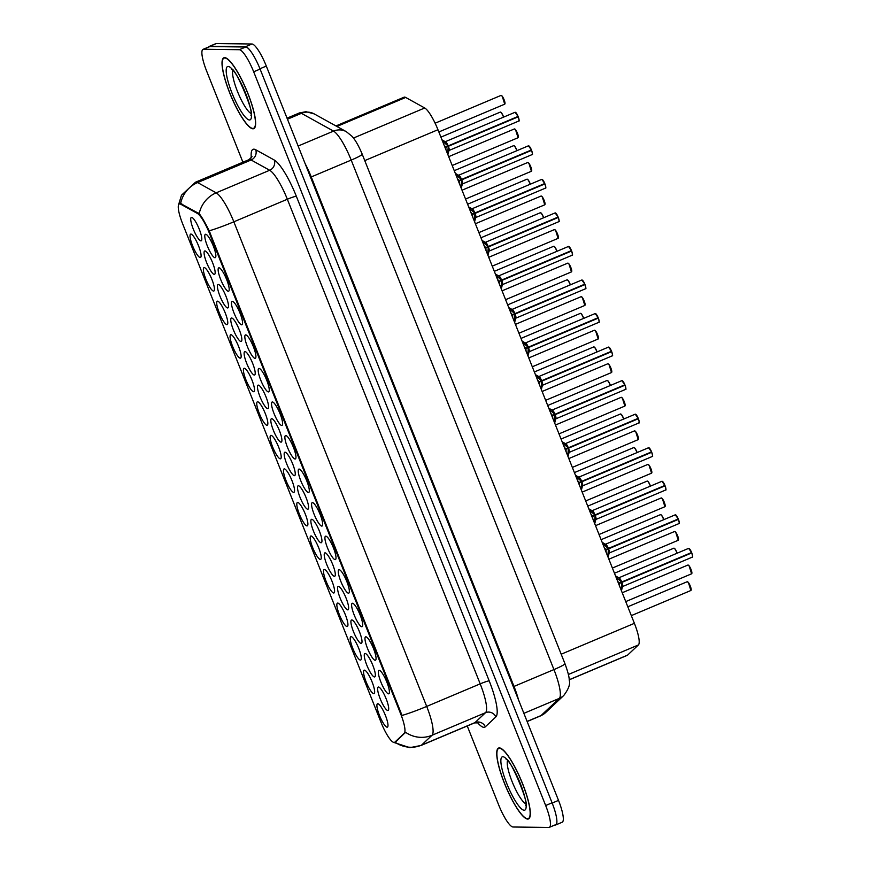 <?xml version="1.0" encoding="UTF-8"?>
<svg xmlns="http://www.w3.org/2000/svg" width="871" height="871" viewBox="0 0 871 871"><rect width="100%" height="100%" fill="white"/><g stroke="black" fill="none" stroke-linecap="round" stroke-linejoin="round"><path stroke-width="1.31" d="M259.057 368.433A12.684 2.744 67.1 0 1 259.471 368.531A12.684 2.744 67.1 0 1 266.254 379.103A12.684 2.744 67.1 0 1 269.095 391.34A12.684 2.744 67.1 0 1 268.399 391.917A12.684 2.744 67.1 0 1 260.745 380.137A12.684 2.744 67.1 0 1 259.057 368.433M245.698 334.889A12.684 2.744 67.1 0 1 246.123 334.987A12.684 2.744 67.1 0 1 252.906 345.558A12.684 2.744 67.1 0 1 255.747 357.796A12.684 2.744 67.1 0 1 255.051 358.362A12.684 2.744 67.1 0 1 247.386 346.593A12.684 2.744 67.1 0 1 245.698 334.889M232.35 301.344A12.684 2.744 67.1 0 1 232.775 301.442A12.684 2.744 67.1 0 1 239.558 312.014A12.684 2.744 67.1 0 1 242.399 324.241A12.684 2.744 67.1 0 1 241.692 324.818A12.684 2.744 67.1 0 1 234.038 313.048A12.684 2.744 67.1 0 1 232.35 301.344M272.405 401.977A12.684 2.744 67.1 0 1 272.83 402.086A12.684 2.744 67.1 0 1 279.602 412.647A12.684 2.744 67.1 0 1 282.444 424.885A12.684 2.744 67.1 0 1 281.747 425.462A12.684 2.744 67.1 0 1 274.093 413.681A12.684 2.744 67.1 0 1 272.405 401.977M285.753 435.522A12.684 2.744 67.1 0 1 286.178 435.631A12.684 2.744 67.1 0 1 292.95 446.192A12.684 2.744 67.1 0 1 295.792 458.429A12.684 2.744 67.1 0 1 295.095 459.006A12.684 2.744 67.1 0 1 287.441 447.226A12.684 2.744 67.1 0 1 285.753 435.522M219.002 267.8A12.684 2.744 67.1 0 1 219.427 267.898A12.684 2.744 67.1 0 1 226.21 278.47A12.684 2.744 67.1 0 1 229.04 290.696A12.684 2.744 67.1 0 1 228.344 291.273A12.684 2.744 67.1 0 1 220.69 279.504A12.684 2.744 67.1 0 1 219.002 267.8M299.101 469.066A12.684 2.744 67.1 0 1 299.526 469.175A12.684 2.744 67.1 0 1 306.298 479.747A12.684 2.744 67.1 0 1 309.14 491.973A12.684 2.744 67.1 0 1 308.443 492.55A12.684 2.744 67.1 0 1 300.789 480.77A12.684 2.744 67.1 0 1 299.101 469.066M312.449 502.611A12.684 2.744 67.1 0 1 312.874 502.719A12.684 2.744 67.1 0 1 319.657 513.291A12.684 2.744 67.1 0 1 322.488 525.518A12.684 2.744 67.1 0 1 321.791 526.095A12.684 2.744 67.1 0 1 314.137 514.315A12.684 2.744 67.1 0 1 312.449 502.611M325.798 536.166A12.684 2.744 67.1 0 1 326.222 536.264A12.684 2.744 67.1 0 1 333.005 546.836A12.684 2.744 67.1 0 1 335.836 559.062A12.684 2.744 67.1 0 1 335.139 559.639A12.684 2.744 67.1 0 1 327.485 547.859A12.684 2.744 67.1 0 1 325.798 536.166M339.146 569.71A12.684 2.744 67.1 0 1 339.57 569.808A12.684 2.744 67.1 0 1 346.353 580.38A12.684 2.744 67.1 0 1 349.195 592.607A12.684 2.744 67.1 0 1 348.487 593.184A12.684 2.744 67.1 0 1 340.833 581.403A12.684 2.744 67.1 0 1 339.146 569.71M352.494 603.255A12.684 2.744 67.1 0 1 352.918 603.353A12.684 2.744 67.1 0 1 359.701 613.924A12.684 2.744 67.1 0 1 362.543 626.151A12.684 2.744 67.1 0 1 361.846 626.728A12.684 2.744 67.1 0 1 354.181 614.959A12.684 2.744 67.1 0 1 352.494 603.255M365.853 636.799A12.684 2.744 67.1 0 1 366.266 636.897A12.684 2.744 67.1 0 1 373.049 647.469A12.684 2.744 67.1 0 1 375.891 659.695A12.684 2.744 67.1 0 1 375.194 660.272A12.684 2.744 67.1 0 1 367.54 648.503A12.684 2.744 67.1 0 1 365.853 636.799M379.201 670.343A12.684 2.744 67.1 0 1 379.625 670.441A12.684 2.744 67.1 0 1 386.397 681.013A12.684 2.744 67.1 0 1 389.239 693.251A12.684 2.744 67.1 0 1 388.542 693.828A12.684 2.744 67.1 0 1 380.888 682.047A12.684 2.744 67.1 0 1 379.201 670.343M205.654 234.255A12.684 2.744 67.1 0 1 206.079 234.353A12.684 2.744 67.1 0 1 212.862 244.925A12.684 2.744 67.1 0 1 215.692 257.152A12.684 2.744 67.1 0 1 214.995 257.729A12.684 2.744 67.1 0 1 207.342 245.949A12.684 2.744 67.1 0 1 205.654 234.255M231.642 318.024A12.684 2.744 67.1 0 1 232.067 318.122A12.684 2.744 67.1 0 1 238.85 328.694A12.684 2.744 67.1 0 1 241.681 340.92A12.684 2.744 67.1 0 1 240.984 341.497A12.684 2.744 67.1 0 1 233.33 329.728A12.684 2.744 67.1 0 1 231.642 318.024M271.698 418.657A12.684 2.744 67.1 0 1 272.111 418.766A12.684 2.744 67.1 0 1 278.894 429.327A12.684 2.744 67.1 0 1 281.736 441.564A12.684 2.744 67.1 0 1 281.039 442.141A12.684 2.744 67.1 0 1 273.385 430.361A12.684 2.744 67.1 0 1 271.698 418.657M244.991 351.568A12.684 2.744 67.1 0 1 245.415 351.666A12.684 2.744 67.1 0 1 252.198 362.238A12.684 2.744 67.1 0 1 255.04 374.476A12.684 2.744 67.1 0 1 254.332 375.042A12.684 2.744 67.1 0 1 246.678 363.272A12.684 2.744 67.1 0 1 244.991 351.568M285.046 452.201A12.684 2.744 67.1 0 1 285.47 452.31A12.684 2.744 67.1 0 1 292.242 462.871A12.684 2.744 67.1 0 1 295.084 475.109A12.684 2.744 67.1 0 1 294.387 475.686A12.684 2.744 67.1 0 1 286.733 463.905A12.684 2.744 67.1 0 1 285.046 452.201M218.294 284.479A12.684 2.744 67.1 0 1 218.719 284.577A12.684 2.744 67.1 0 1 225.502 295.149A12.684 2.744 67.1 0 1 228.333 307.376A12.684 2.744 67.1 0 1 227.636 307.953A12.684 2.744 67.1 0 1 219.982 296.184A12.684 2.744 67.1 0 1 218.294 284.479M204.946 250.935A12.684 2.744 67.1 0 1 205.371 251.033A12.684 2.744 67.1 0 1 212.143 261.605A12.684 2.744 67.1 0 1 214.985 273.832A12.684 2.744 67.1 0 1 214.288 274.409A12.684 2.744 67.1 0 1 206.634 262.628A12.684 2.744 67.1 0 1 204.946 250.935M258.339 385.113A12.684 2.744 67.1 0 1 258.763 385.211A12.684 2.744 67.1 0 1 265.546 395.782A12.684 2.744 67.1 0 1 268.388 408.02A12.684 2.744 67.1 0 1 267.691 408.597A12.684 2.744 67.1 0 1 260.037 396.817A12.684 2.744 67.1 0 1 258.339 385.113M298.394 485.746A12.684 2.744 67.1 0 1 298.818 485.855A12.684 2.744 67.1 0 1 305.59 496.426A12.684 2.744 67.1 0 1 308.432 508.653A12.684 2.744 67.1 0 1 307.735 509.23A12.684 2.744 67.1 0 1 300.081 497.45A12.684 2.744 67.1 0 1 298.394 485.746M311.742 519.29A12.684 2.744 67.1 0 1 312.166 519.399A12.684 2.744 67.1 0 1 318.938 529.971A12.684 2.744 67.1 0 1 321.78 542.198A12.684 2.744 67.1 0 1 321.083 542.775A12.684 2.744 67.1 0 1 313.429 530.994A12.684 2.744 67.1 0 1 311.742 519.29M325.09 552.845A12.684 2.744 67.1 0 1 325.514 552.943A12.684 2.744 67.1 0 1 332.297 563.515A12.684 2.744 67.1 0 1 335.128 575.742A12.684 2.744 67.1 0 1 334.431 576.319A12.684 2.744 67.1 0 1 326.777 564.539A12.684 2.744 67.1 0 1 325.09 552.845M338.438 586.39A12.684 2.744 67.1 0 1 338.863 586.488A12.684 2.744 67.1 0 1 345.645 597.06A12.684 2.744 67.1 0 1 348.476 609.286A12.684 2.744 67.1 0 1 347.779 609.863A12.684 2.744 67.1 0 1 340.125 598.094A12.684 2.744 67.1 0 1 338.438 586.39M351.786 619.934A12.684 2.744 67.1 0 1 352.211 620.032A12.684 2.744 67.1 0 1 358.994 630.604A12.684 2.744 67.1 0 1 361.835 642.831A12.684 2.744 67.1 0 1 361.127 643.408A12.684 2.744 67.1 0 1 353.474 631.638A12.684 2.744 67.1 0 1 351.786 619.934M365.134 653.479A12.684 2.744 67.1 0 1 365.559 653.577A12.684 2.744 67.1 0 1 372.342 664.148A12.684 2.744 67.1 0 1 375.183 676.386A12.684 2.744 67.1 0 1 374.486 676.952A12.684 2.744 67.1 0 1 366.822 665.183A12.684 2.744 67.1 0 1 365.134 653.479M378.493 687.023A12.684 2.744 67.1 0 1 378.907 687.121A12.684 2.744 67.1 0 1 385.69 697.693A12.684 2.744 67.1 0 1 388.531 709.93A12.684 2.744 67.1 0 1 387.835 710.507A12.684 2.744 67.1 0 1 380.181 698.727A12.684 2.744 67.1 0 1 378.493 687.023M191.598 217.391A12.684 2.744 67.1 0 1 192.023 217.489A12.684 2.744 67.1 0 1 198.795 228.06A12.684 2.744 67.1 0 1 201.637 240.287A12.684 2.744 67.1 0 1 200.94 240.864A12.684 2.744 67.1 0 1 193.286 229.084A12.684 2.744 67.1 0 1 191.598 217.391M204.239 267.615A12.684 2.744 67.1 0 1 204.663 267.713A12.684 2.744 67.1 0 1 211.435 278.285A12.684 2.744 67.1 0 1 214.277 290.511A12.684 2.744 67.1 0 1 213.58 291.088A12.684 2.744 67.1 0 1 205.926 279.308A12.684 2.744 67.1 0 1 204.239 267.615M217.587 301.159A12.684 2.744 67.1 0 1 218.011 301.257A12.684 2.744 67.1 0 1 224.783 311.829A12.684 2.744 67.1 0 1 227.625 324.056A12.684 2.744 67.1 0 1 226.928 324.633A12.684 2.744 67.1 0 1 219.274 312.863A12.684 2.744 67.1 0 1 217.587 301.159M230.935 334.704A12.684 2.744 67.1 0 1 231.359 334.802A12.684 2.744 67.1 0 1 238.142 345.373A12.684 2.744 67.1 0 1 240.973 357.6A12.684 2.744 67.1 0 1 240.276 358.177A12.684 2.744 67.1 0 1 232.622 346.408A12.684 2.744 67.1 0 1 230.935 334.704M244.283 368.248A12.684 2.744 67.1 0 1 244.707 368.346A12.684 2.744 67.1 0 1 251.49 378.918A12.684 2.744 67.1 0 1 254.332 391.155A12.684 2.744 67.1 0 1 253.624 391.721A12.684 2.744 67.1 0 1 245.97 379.952A12.684 2.744 67.1 0 1 244.283 368.248M257.631 401.792A12.684 2.744 67.1 0 1 258.056 401.901A12.684 2.744 67.1 0 1 264.838 412.462A12.684 2.744 67.1 0 1 267.68 424.7A12.684 2.744 67.1 0 1 266.972 425.277A12.684 2.744 67.1 0 1 259.318 413.496A12.684 2.744 67.1 0 1 257.631 401.792M270.979 435.337A12.684 2.744 67.1 0 1 271.404 435.446A12.684 2.744 67.1 0 1 278.187 446.006A12.684 2.744 67.1 0 1 281.028 458.244A12.684 2.744 67.1 0 1 280.331 458.821A12.684 2.744 67.1 0 1 272.677 447.041A12.684 2.744 67.1 0 1 270.979 435.337M284.338 468.881A12.684 2.744 67.1 0 1 284.752 468.99A12.684 2.744 67.1 0 1 291.535 479.551A12.684 2.744 67.1 0 1 294.376 491.788A12.684 2.744 67.1 0 1 293.679 492.365A12.684 2.744 67.1 0 1 286.026 480.585A12.684 2.744 67.1 0 1 284.338 468.881M297.686 502.425A12.684 2.744 67.1 0 1 298.111 502.534A12.684 2.744 67.1 0 1 304.883 513.106A12.684 2.744 67.1 0 1 307.724 525.333A12.684 2.744 67.1 0 1 307.028 525.91A12.684 2.744 67.1 0 1 299.374 514.13A12.684 2.744 67.1 0 1 297.686 502.425M311.034 535.981A12.684 2.744 67.1 0 1 311.459 536.079A12.684 2.744 67.1 0 1 318.231 546.65A12.684 2.744 67.1 0 1 321.072 558.877A12.684 2.744 67.1 0 1 320.376 559.454A12.684 2.744 67.1 0 1 312.722 547.674A12.684 2.744 67.1 0 1 311.034 535.981M324.382 569.525A12.684 2.744 67.1 0 1 324.807 569.623A12.684 2.744 67.1 0 1 331.579 580.195A12.684 2.744 67.1 0 1 334.42 592.422A12.684 2.744 67.1 0 1 333.724 592.999A12.684 2.744 67.1 0 1 326.07 581.218A12.684 2.744 67.1 0 1 324.382 569.525M337.73 603.07A12.684 2.744 67.1 0 1 338.155 603.168A12.684 2.744 67.1 0 1 344.938 613.739A12.684 2.744 67.1 0 1 347.769 625.966A12.684 2.744 67.1 0 1 347.072 626.543A12.684 2.744 67.1 0 1 339.418 614.774A12.684 2.744 67.1 0 1 337.73 603.07M351.078 636.614A12.684 2.744 67.1 0 1 351.503 636.712A12.684 2.744 67.1 0 1 358.286 647.284A12.684 2.744 67.1 0 1 361.117 659.51A12.684 2.744 67.1 0 1 360.42 660.087A12.684 2.744 67.1 0 1 352.766 648.318A12.684 2.744 67.1 0 1 351.078 636.614M364.426 670.158A12.684 2.744 67.1 0 1 364.851 670.256A12.684 2.744 67.1 0 1 371.634 680.828A12.684 2.744 67.1 0 1 374.476 693.066A12.684 2.744 67.1 0 1 373.768 693.632A12.684 2.744 67.1 0 1 366.114 681.862A12.684 2.744 67.1 0 1 364.426 670.158M377.774 703.703A12.684 2.744 67.1 0 1 378.199 703.801A12.684 2.744 67.1 0 1 384.982 714.372A12.684 2.744 67.1 0 1 387.824 726.61A12.684 2.744 67.1 0 1 387.127 727.187A12.684 2.744 67.1 0 1 379.462 715.407A12.684 2.744 67.1 0 1 377.774 703.703M190.891 234.07A12.684 2.744 67.1 0 1 191.315 234.168A12.684 2.744 67.1 0 1 198.087 244.74A12.684 2.744 67.1 0 1 200.929 256.967A12.684 2.744 67.1 0 1 200.232 257.544A12.684 2.744 67.1 0 1 192.578 245.764A12.684 2.744 67.1 0 1 190.891 234.07M335.945 125.936L404.09 97.193A23.789 5.15 67.1 0 1 405.679 97.454L424.71 107.982A23.789 5.15 67.1 0 1 437.961 129.725L634.393 623.331A23.789 5.15 67.1 0 1 638.399 644.954L627.599 655.112A23.789 5.15 67.1 0 1 627.251 655.351L569.198 679.837M394.803 742.168A21.416 4.638 67.1 0 1 394.487 742.375A21.416 4.638 67.1 0 1 394.051 742.451A21.416 4.638 67.1 0 1 381.139 722.582L182.583 223.651A21.416 4.638 67.1 0 1 179.295 203.988A21.416 4.638 67.1 0 1 180.733 204.217L197.39 213.439A21.416 4.638 67.1 0 1 209.312 233.003L400.649 713.817A21.416 4.638 67.1 0 1 404.253 733.273L394.922 742.092M527.684 819.078A38.466 8.329 -112.9 0 0 528.468 818.936A38.466 8.329 -112.9 0 0 521.881 781.929A38.466 8.329 -112.9 0 0 499.355 747.906A38.466 8.329 -112.9 0 0 498.571 748.058A38.466 8.329 -112.9 0 0 505.158 785.054A38.466 8.329 -112.9 0 0 527.684 819.078M252.982 128.799A38.466 8.329 -112.9 0 0 253.777 128.647A38.466 8.329 -112.9 0 0 247.19 91.651A38.466 8.329 -112.9 0 0 224.664 57.628A38.466 8.329 -112.9 0 0 223.88 57.78A38.466 8.329 -112.9 0 0 230.456 94.776A38.466 8.329 -112.9 0 0 252.982 128.799M467.248 725.968L498.669 804.913A23.789 5.15 -112.9 0 0 513.019 827.004L548.817 827.45A23.789 5.15 -112.9 0 0 549.307 827.363L555.731 824.652A23.789 5.15 -112.9 0 0 552.072 802.801L260.091 69.081A23.789 5.15 -112.9 0 0 245.742 47.001L209.944 46.555A23.789 5.15 -112.9 0 0 209.454 46.642L203.03 49.353A23.789 5.15 -112.9 0 0 206.688 71.204L242.911 162.213M178.522 204.968L181.473 195.235L195.496 182.213A31.726 6.87 67.1 0 1 196.138 182.093A31.726 6.87 67.1 0 1 197.619 182.562A27.752 26.13 -61 0 0 180.602 203.542L199.198 213.656C201.756 216.846 205.088 222.562 209.182 230.826L402.032 715.439A27.752 2.548 158.3 0 0 426.692 706.425A31.726 6.87 67.1 0 1 432.027 735.255A27.752 27.012 -133.3 0 1 405.581 732.282L395.837 741.733M549.307 827.363A23.789 5.15 -112.9 0 0 545.66 805.512L253.679 71.792A23.789 5.15 -112.9 0 0 239.318 49.712L203.52 49.255A23.789 5.15 -112.9 0 0 203.03 49.353M554.838 825.033L555.263 825.033A23.789 5.15 -112.9 0 0 555.752 824.946L562.176 822.235A23.789 5.15 -112.9 0 0 558.518 800.384L266.308 66.076A23.789 5.15 -112.9 0 0 251.948 43.996L216.335 43.55A23.789 5.15 -112.9 0 0 215.856 43.637L209.432 46.348A23.789 5.15 -112.9 0 0 208.811 46.914M555.752 824.946A23.789 5.15 -112.9 0 0 556.83 820.112M251.055 51.727A23.789 5.15 -112.9 0 0 245.535 46.707L209.922 46.261A23.789 5.15 -112.9 0 0 209.432 46.348M442.588 141.352L448.14 145.925L445.658 146.981L444.112 145.174M518.681 121.058A4.758 1.034 -112.9 0 0 518.778 121.036A4.758 1.034 -112.9 0 0 518.125 116.856L448.358 146.284A4.758 1.034 67.1 0 1 449.011 150.465L448.293 146.317L447.585 153.917M515.436 112.348A4.595 0.991 67.1 0 1 518.082 116.42L448.206 145.903L445.31 141.701A4.758 1.034 67.1 0 1 445.31 141.701A4.758 1.034 67.1 0 1 445.408 141.679A4.758 1.034 67.1 0 1 448.206 145.903L448.14 145.925M518.125 116.856L517.516 116.67M448.293 146.317L445.81 147.362L447.465 146.219M448.195 145.903L448.206 145.903A4.758 1.023 -112.9 0 0 445.31 141.701L445.244 141.712M448.957 150.498L449.011 150.465A4.758 1.034 67.1 0 1 448.99 150.476L449.011 150.465A4.758 1.023 -112.9 0 0 448.347 146.295L447.607 146.154M445.963 149.845L445.81 147.362M499.508 748.276A38.063 8.242 -112.9 0 0 498.724 748.418A38.063 8.242 -112.9 0 0 505.245 785.043A38.063 8.242 -112.9 0 0 527.532 818.718A38.063 8.242 -112.9 0 0 528.316 818.566A38.063 8.242 -112.9 0 0 521.794 781.951A38.063 8.242 -112.9 0 0 499.508 748.276M224.805 57.998A38.063 8.242 -112.9 0 0 224.032 58.139A38.063 8.242 -112.9 0 0 230.543 94.765A38.063 8.242 -112.9 0 0 252.84 128.429A38.063 8.242 -112.9 0 0 253.613 128.287A38.063 8.242 -112.9 0 0 247.103 91.662A38.063 8.242 -112.9 0 0 224.805 57.998M455.936 174.897L461.499 179.48L459.006 180.526L457.46 178.718M532.029 154.603A4.758 1.034 -112.9 0 0 532.127 154.581A4.758 1.034 -112.9 0 0 531.473 150.4L461.706 179.84A4.758 1.034 67.1 0 1 462.359 184.01L461.652 179.862L460.944 187.461M528.784 145.893A4.595 0.991 67.1 0 1 531.43 149.964L461.554 179.448L458.658 175.245A4.758 1.034 67.1 0 1 458.658 175.245A4.758 1.034 67.1 0 1 458.756 175.223A4.758 1.034 67.1 0 1 461.554 179.448L461.499 179.48M531.473 150.4L531.571 150.335A4.595 0.991 67.1 0 1 532.323 154.276M461.652 179.862L459.159 180.907L460.813 179.764M458.603 175.256L458.658 175.245A4.758 1.023 -112.9 0 1 461.543 179.448M462.305 184.053L462.359 184.01A4.758 1.034 67.1 0 1 462.338 184.021A4.899 1.056 -112.9 0 0 461.641 180.439M530.864 150.215L531.571 150.335C533.542 157.216 531.767 153.285 532.127 154.581L462.359 184.01A4.758 1.023 -112.9 0 0 461.695 179.84L460.955 179.709M459.322 183.389L459.159 180.907M469.284 208.441L474.847 213.025L472.354 214.07L470.808 212.263M545.377 188.147A4.758 1.034 -112.9 0 0 545.475 188.125A4.758 1.034 -112.9 0 0 544.821 183.944L475.054 213.384A4.758 1.034 67.1 0 1 475.708 217.554L475 213.406L474.292 221.016M542.143 179.437A4.595 0.991 67.1 0 1 544.778 183.509L474.902 212.992L471.951 208.8A4.758 1.034 67.1 0 1 472.017 208.79A4.758 1.034 67.1 0 1 472.115 208.768A4.758 1.034 67.1 0 1 474.902 212.992L474.847 213.025M544.821 183.944L544.93 183.879A4.595 0.991 67.1 0 1 545.671 187.82M475 213.406L472.507 214.451L474.162 213.308M474.902 213.003L474.902 212.992A4.758 1.023 -112.9 0 0 472.006 208.79L541.784 179.361A4.758 1.034 -112.9 0 0 541.697 179.415M544.212 183.759L544.93 183.879C546.89 190.76 545.115 186.83 545.475 188.125L475.708 217.554A4.758 1.034 67.1 0 1 475.686 217.565L475.708 217.554A4.758 1.023 -112.9 0 0 475.054 213.384L474.303 213.253M472.67 216.933L472.507 214.451M482.632 241.986L488.196 246.569L485.702 247.614L484.156 245.807M558.725 221.691A4.758 1.034 -112.9 0 0 558.823 221.67A4.758 1.034 -112.9 0 0 558.169 217.5L488.402 246.929A4.758 1.034 67.1 0 1 489.056 251.098L488.348 246.95L487.64 254.561M555.491 212.981A4.595 0.991 67.1 0 1 558.126 217.053L488.25 246.537L485.365 242.334A4.758 1.034 67.1 0 1 485.365 242.334A4.758 1.034 67.1 0 1 485.463 242.312A4.758 1.034 67.1 0 1 488.25 246.537L488.196 246.569M558.169 217.5L558.278 217.423A4.595 0.991 67.1 0 1 559.019 221.365M488.348 246.95L485.855 247.995L487.51 246.852M488.25 246.547L488.25 246.537A4.758 1.023 -112.9 0 0 485.365 242.334L485.365 242.334A4.758 1.023 -112.9 0 0 485.354 242.334L482.033 240.461M557.56 217.304L558.278 217.423C560.238 224.304 558.463 220.374 558.823 221.67L489.056 251.098A4.758 1.034 67.1 0 1 489.034 251.109L489.056 251.098A4.758 1.023 -112.9 0 0 488.402 246.929L487.651 246.798M486.018 250.478L485.855 247.995M495.991 275.53L501.544 280.114L499.05 281.159L497.504 279.351M572.084 255.236A4.758 1.034 -112.9 0 0 572.171 255.214A4.758 1.034 -112.9 0 0 571.518 251.044L501.75 280.473A4.758 1.034 67.1 0 1 502.415 284.654L501.696 280.495L500.988 288.105M568.839 246.526A4.595 0.991 67.1 0 1 571.474 250.598L501.598 280.092L498.713 275.878A4.758 1.034 67.1 0 1 498.713 275.878A4.758 1.034 67.1 0 1 498.811 275.867A4.758 1.034 67.1 0 1 501.598 280.092L501.544 280.114M571.518 251.044L571.626 250.979A4.595 0.991 67.1 0 1 572.378 254.909M501.696 280.495L499.203 281.551L500.858 280.397M501.598 280.092L501.598 280.092A4.758 1.023 -112.9 0 0 498.713 275.889L498.648 275.9M502.349 284.686L502.404 284.654A4.758 1.034 67.1 0 1 502.393 284.654L502.404 284.654A4.758 1.023 -112.9 0 0 501.75 280.473L500.999 280.342M570.908 250.848L571.626 250.979C573.586 257.849 571.812 253.918 572.171 255.214L502.404 284.654M499.366 284.022L499.203 281.551M509.339 309.074L514.892 313.658L512.398 314.703L510.852 312.896M585.432 288.78A4.758 1.034 -112.9 0 0 585.53 288.769A4.758 1.034 -112.9 0 0 584.866 284.588L515.099 314.017A4.758 1.034 67.1 0 1 515.763 318.198L515.044 314.039L514.336 321.649M582.187 280.07A4.595 0.991 67.1 0 1 584.822 284.153L514.946 313.636L512.061 309.434A4.758 1.034 67.1 0 1 512.061 309.423A4.758 1.034 67.1 0 1 512.159 309.412A4.758 1.034 67.1 0 1 514.946 313.636L514.892 313.658M584.866 284.588L584.974 284.523A4.595 0.991 67.1 0 1 585.726 288.453M515.044 314.039L512.562 315.095L514.217 313.941M514.946 313.636L514.946 313.636A4.758 1.023 -112.9 0 0 512.061 309.434L511.996 309.445M515.708 318.231L515.752 318.198A4.758 1.034 67.1 0 1 515.741 318.198A4.899 1.056 -112.9 0 0 515.033 314.616M584.256 284.392L584.974 284.523C586.945 291.393 585.16 287.463 585.53 288.769L515.763 318.198A4.758 1.023 -112.9 0 0 515.099 314.017L514.347 313.887M512.714 317.567L512.562 315.095M522.687 342.63L528.24 347.202L525.757 348.248L524.2 346.44M527.695 347.431L528.457 347.562A4.758 1.034 67.1 0 1 529.111 351.742L528.392 347.583L527.684 355.194M525.387 342.978A4.758 1.034 67.1 0 1 525.409 342.967A4.758 1.034 67.1 0 1 525.507 342.956A4.758 1.034 67.1 0 1 528.305 347.181L528.24 347.202M598.78 322.324A4.758 1.034 -112.9 0 0 598.878 322.314A4.758 1.034 -112.9 0 0 598.225 318.133L598.323 318.067A4.595 0.991 67.1 0 1 599.074 321.998M595.535 313.614A4.595 0.991 67.1 0 1 598.17 317.697L528.305 347.181L525.409 342.978A4.758 1.023 -112.9 0 1 528.294 347.181L528.294 347.181M528.392 347.583L525.91 348.64L527.565 347.485M597.604 317.937L598.323 318.067C600.293 324.937 598.519 321.007 598.878 322.314L529.111 351.742A4.758 1.034 67.1 0 1 529.089 351.753L529.1 351.742A4.899 1.056 -112.9 0 0 528.381 348.16M598.225 318.133L528.457 347.562M526.062 351.122L525.91 348.64M536.035 376.174L541.588 380.747L539.105 381.803L537.549 379.985M612.128 355.869A4.758 1.034 -112.9 0 0 612.226 355.858A4.758 1.034 -112.9 0 0 611.573 351.677L541.806 381.106A4.758 1.034 67.1 0 1 542.459 385.287L541.74 381.128L541.033 388.738M608.883 347.159A4.595 0.991 67.1 0 1 611.529 351.242L541.653 380.725L538.692 376.533A4.758 1.034 67.1 0 1 538.757 376.522A4.758 1.034 67.1 0 1 538.855 376.501A4.758 1.034 67.1 0 1 541.653 380.725L541.588 380.747M611.573 351.677L611.671 351.612A4.595 0.991 67.1 0 1 612.422 355.542M541.74 381.128L539.258 382.184L540.913 381.041M541.642 380.725L541.653 380.725A4.758 1.023 -112.9 0 0 538.757 376.522L535.425 374.65M610.952 351.492L611.671 351.612C613.641 358.493 611.867 354.562 612.226 355.858L542.459 385.287A4.758 1.034 67.1 0 1 542.437 385.298L542.459 385.287A4.758 1.023 -112.9 0 0 541.795 381.106L541.043 380.975M539.41 384.666L539.258 382.184M549.383 409.718L554.936 414.291L552.454 415.347L550.908 413.529M625.476 389.424A4.758 1.034 -112.9 0 0 625.574 389.402A4.758 1.034 -112.9 0 0 624.921 385.222L555.154 414.65A4.758 1.034 67.1 0 1 555.807 418.831L555.088 414.683L554.381 422.283M622.232 380.703A4.595 0.991 67.1 0 1 624.877 384.786L555.001 414.269L552.105 410.067A4.758 1.034 67.1 0 1 552.105 410.067A4.758 1.034 67.1 0 1 552.203 410.045A4.758 1.034 67.1 0 1 555.001 414.269L554.936 414.291M624.921 385.222L624.311 385.036M555.088 414.683L552.606 415.728L554.261 414.585M554.99 414.269L555.001 414.269A4.758 1.023 -112.9 0 0 552.105 410.067L552.04 410.078M555.752 418.864L555.807 418.831A4.758 1.034 67.1 0 1 555.785 418.842L555.807 418.831A4.758 1.023 -112.9 0 0 555.143 414.65L554.392 414.52M552.758 418.211L552.606 415.728M562.731 443.263L568.295 447.836L565.802 448.892L564.256 447.084M638.824 422.968A4.758 1.034 -112.9 0 0 638.922 422.947A4.758 1.034 -112.9 0 0 638.269 418.766L568.502 448.195A4.758 1.034 67.1 0 1 569.155 452.376L568.447 448.227L567.74 455.827M635.58 414.258A4.595 0.991 67.1 0 1 638.225 418.33L568.349 447.814L565.453 443.611A4.758 1.034 67.1 0 1 565.453 443.611A4.758 1.034 67.1 0 1 565.551 443.589A4.758 1.034 67.1 0 1 568.349 447.814L568.295 447.836M638.269 418.766L637.659 418.581M568.447 448.227L565.954 449.273L567.609 448.13M568.338 447.814L568.349 447.814A4.758 1.023 -112.9 0 0 565.453 443.611L565.399 443.622M569.101 452.408L569.155 452.376A4.758 1.034 67.1 0 1 569.133 452.387L569.155 452.376A4.758 1.023 -112.9 0 0 568.491 448.206L567.75 448.064M566.117 451.755L565.954 449.273M576.079 476.807L581.643 481.38L579.15 482.436L577.604 480.629M652.172 456.513A4.758 1.034 -112.9 0 0 652.27 456.491A4.758 1.034 -112.9 0 0 651.617 452.31L581.85 481.739A4.758 1.034 67.1 0 1 582.503 485.92L581.795 481.772L581.088 489.371M648.939 447.803A4.595 0.991 67.1 0 1 651.573 451.875L581.697 481.358L578.801 477.156A4.758 1.034 67.1 0 1 578.812 477.156A4.758 1.034 67.1 0 1 578.899 477.134A4.758 1.034 67.1 0 1 581.697 481.358L581.643 481.38M651.617 452.31L651.715 452.245A4.595 0.991 67.1 0 1 652.466 456.186M581.795 481.772L579.302 482.817L580.957 481.674M581.697 481.358L581.697 481.358A4.758 1.023 -112.9 0 0 578.801 477.156L648.568 447.727A4.758 1.034 -112.9 0 0 648.492 447.781M582.449 485.964L582.503 485.92A4.758 1.034 67.1 0 1 582.481 485.931A4.899 1.056 -112.9 0 0 581.784 482.349M651.007 452.125L651.715 452.245C653.686 459.126 651.911 455.195 652.27 456.491L582.503 485.92A4.758 1.023 -112.9 0 0 581.85 481.75M579.465 485.299L579.302 482.817M589.427 510.352L594.991 514.935L592.498 515.98L590.952 514.173M665.52 490.057A4.758 1.034 -112.9 0 0 665.618 490.035A4.758 1.034 -112.9 0 0 664.965 485.855L595.198 515.294A4.758 1.034 67.1 0 1 595.851 519.464L595.143 515.316L594.436 522.916M662.287 481.347A4.595 0.991 67.1 0 1 664.921 485.419L595.045 514.903L592.095 510.711A4.758 1.034 67.1 0 1 592.16 510.7A4.758 1.034 67.1 0 1 592.258 510.678A4.758 1.034 67.1 0 1 595.045 514.903L594.991 514.935M664.965 485.855L665.074 485.789A4.595 0.991 67.1 0 1 665.814 489.731M595.143 515.316L592.65 516.361L594.305 515.218M595.045 514.913L595.045 514.903A4.758 1.023 -112.9 0 0 592.149 510.7L661.927 481.271A4.758 1.034 -112.9 0 0 661.84 481.325M664.355 485.67L665.074 485.789C667.034 492.67 665.259 488.74 665.618 490.035L595.851 519.464A4.758 1.034 67.1 0 1 595.829 519.475L595.851 519.464A4.758 1.023 -112.9 0 0 595.198 515.294L594.447 515.164M592.813 518.844L592.65 516.361M602.786 543.896L608.339 548.48L605.846 549.525L604.3 547.717M678.879 523.602A4.758 1.034 -112.9 0 0 678.966 523.58A4.758 1.034 -112.9 0 0 678.313 519.41L608.546 548.839A4.758 1.034 67.1 0 1 609.199 553.009L608.491 548.861L607.784 556.471M675.635 514.892A4.595 0.991 67.1 0 1 678.269 518.964L608.394 548.447L605.508 544.244A4.758 1.034 67.1 0 1 605.508 544.244A4.758 1.034 67.1 0 1 605.606 544.223A4.758 1.034 67.1 0 1 608.394 548.447L608.339 548.48M678.313 519.41L678.422 519.334A4.595 0.991 67.1 0 1 679.173 523.275M608.491 548.861L605.998 549.906L607.653 548.763M608.394 548.458L608.394 548.447A4.758 1.023 -112.9 0 0 605.508 544.244L602.177 542.372M677.703 519.214L678.422 519.334C680.382 526.215 678.607 522.284 678.966 523.58L609.199 553.009A4.758 1.034 67.1 0 1 609.177 553.02L609.199 553.009A4.758 1.023 -112.9 0 0 608.546 548.839L607.795 548.708M606.162 552.388L605.998 549.906M616.135 577.44L621.687 582.024L619.194 583.069L617.648 581.262M692.227 557.146A4.758 1.034 -112.9 0 0 692.325 557.124A4.758 1.034 -112.9 0 0 691.661 552.954L621.894 582.383A4.758 1.034 67.1 0 1 622.558 586.564L621.84 582.405L621.132 590.015M688.983 548.436A4.595 0.991 67.1 0 1 691.618 552.508L621.742 582.002L618.856 577.789A4.758 1.034 67.1 0 1 618.856 577.789A4.758 1.034 67.1 0 1 618.954 577.778A4.758 1.034 67.1 0 1 621.742 582.002L621.687 582.024M691.661 552.954L691.77 552.889A4.595 0.991 67.1 0 1 692.521 556.819M621.84 582.405L619.346 583.461L621.012 582.307M621.742 582.002L621.742 582.002A4.758 1.023 -112.9 0 0 618.856 577.789L618.856 577.789A4.758 1.023 -112.9 0 0 618.856 577.8L618.791 577.811M622.504 586.597L622.547 586.553A4.758 1.034 67.1 0 1 622.536 586.564L622.547 586.553A4.758 1.023 -112.9 0 0 621.894 582.383L621.143 582.253M691.051 552.758L691.77 552.889C693.73 559.759 691.955 555.829 692.325 557.124L622.547 586.553M619.51 585.933L619.346 583.461M581.85 481.739L581.099 481.619M569.188 679.75L627.599 655.112M180.733 204.217L181.767 203.781M197.39 213.439L198.425 213.003M209.312 233.003L210.009 232.699M400.649 713.817L401.357 713.523M404.253 733.273L405.287 732.838M568.371 674.492L638.399 644.954M561.196 654.208L634.393 623.331M364.764 160.602L437.961 129.725M353.452 138.054L424.71 107.982M336.903 126.458L405.679 97.454M251.305 157.912A39.652 8.579 67.1 0 1 253.864 149.181A39.652 8.579 67.1 0 1 255.704 149.758L274.256 160.035A39.652 8.579 67.1 0 1 296.336 196.258L489.197 680.872A39.652 8.579 67.1 0 1 495.86 716.898L485.343 726.806A39.652 8.579 67.1 0 1 477.395 722.451M199.198 213.656A27.752 26.13 -61 0 1 216.171 192.829L197.619 182.562L251.12 159.992A31.726 6.87 -112.9 0 0 249.65 159.524A31.726 6.87 -112.9 0 0 248.997 159.643L252.024 156.617M495.86 716.898A7.926 7.719 46.7 0 0 485.528 712.685L432.027 735.255L421.499 745.162A31.726 6.87 67.1 0 1 421.031 745.467L474.543 722.897A31.726 6.87 -112.9 0 0 475 722.592L485.528 712.685A31.726 6.87 -112.9 0 0 480.193 683.855L287.343 199.241A31.726 6.87 -112.9 0 0 269.672 170.259L251.12 159.992A7.926 7.469 119 0 0 255.704 149.758M395.009 742.157A27.752 27.012 -133.3 0 0 421.499 745.162L475 722.592A7.926 7.719 46.7 0 1 485.343 726.806M209.182 230.826A27.752 2.548 -21.7 0 0 233.842 221.811L426.692 706.425L480.193 683.855A7.926 0.729 158.3 0 1 489.197 680.872M274.256 160.035A7.926 7.469 119 0 1 269.672 170.259L216.171 192.829A31.726 6.87 67.1 0 1 233.842 221.811L287.343 199.241A7.926 0.729 158.3 0 1 296.336 196.258M203.52 49.255L209.944 46.555M545.66 805.512L552.072 802.801M253.679 71.792L260.091 69.081M239.318 49.712L245.742 47.001M298.122 146.045L333.528 131.107A15.863 14.927 -61 0 1 346.32 131.673L351.928 136.235C353.572 137.89 357.513 142.909 362.205 154.178L564.952 663.669C567.925 671.879 569.351 677.388 569.22 680.186C570.472 683.92 568.654 689.026 563.755 695.494L545.54 712.641L540.597 715.864A31.726 6.87 -112.9 0 0 541.065 715.548L559.28 698.4A31.726 6.87 -112.9 0 0 553.945 669.581L351.198 160.09A31.726 6.87 -112.9 0 0 333.528 131.107L301.41 113.328A31.726 6.87 -112.9 0 0 299.94 112.86A31.726 6.87 -112.9 0 0 299.286 112.99L287.027 118.162M287.452 119.218L301.41 113.328A15.863 14.927 -61 0 1 314.191 113.894L346.32 131.673M558.518 800.384L552.181 803.062M216.335 43.55L209.922 46.261M251.948 43.996L245.535 46.707M266.308 66.076L259.961 68.755M563.755 695.494A15.863 15.438 -133.3 0 1 559.28 698.4L523.885 713.338M564.952 663.669A15.863 1.459 158.3 0 1 553.945 669.581L513.999 686.424A31.726 6.87 67.1 0 1 518.528 699.881M545.54 712.641A15.863 15.438 -133.3 0 1 541.065 715.548L527.107 721.438M362.205 154.178A15.863 1.459 158.3 0 1 351.198 160.09L311.252 176.944L513.999 686.424L513.291 686.74M305.057 163.476A31.726 6.87 67.1 0 1 311.252 176.944L310.544 177.249M503.536 117.139A4.758 1.034 -112.9 0 0 500.411 112.065A4.758 1.034 -112.9 0 0 500.313 112.087A4.758 1.034 -112.9 0 0 500.226 112.141M500.673 112.163A4.595 0.991 67.1 0 1 503.645 117.095L501.511 112.882L500.313 112.087L440.911 137.139M504.625 104.193A4.758 1.034 -112.9 0 0 504.723 104.172A4.758 1.034 -112.9 0 0 503.906 99.588A4.758 1.034 -112.9 0 0 501.119 95.385A4.758 1.034 -112.9 0 0 501.021 95.407A4.758 1.034 -112.9 0 0 500.945 95.462M501.38 95.472A4.595 0.991 67.1 0 1 503.928 99.338A4.595 0.991 67.1 0 1 504.919 103.856M447.748 145.544A4.899 1.056 -112.9 0 0 445.321 141.744L441.978 139.828M447.89 154.679L448.979 150.433A4.899 1.056 -112.9 0 0 448.293 146.894M517.973 116.474A4.758 1.034 -112.9 0 0 515.175 112.25A4.758 1.034 -112.9 0 0 515.077 112.272A4.758 1.034 -112.9 0 0 515.001 112.326M518.234 116.801A4.595 0.991 67.1 0 1 518.974 120.731M444.09 142.125L443.067 142.55M448.064 152.12L447.041 152.556M502.872 756.725A28.928 6.26 -112.9 0 0 506.715 783.41A28.928 6.26 -112.9 0 0 524.168 810.259A28.928 6.26 -112.9 0 0 520.325 783.584A28.928 6.26 -112.9 0 0 502.872 756.725M507.488 760.655A24.17 5.237 -112.9 0 0 512.975 783.726A24.17 5.237 -112.9 0 0 525.67 803.748M228.169 66.446A28.928 6.26 -112.9 0 0 232.024 93.132A28.928 6.26 -112.9 0 0 249.476 119.98A28.928 6.26 -112.9 0 0 245.622 93.295A28.928 6.26 -112.9 0 0 228.169 66.446M232.797 70.377A24.17 5.237 -112.9 0 0 238.284 93.437A24.17 5.237 -112.9 0 0 250.968 113.47M516.884 150.683A4.758 1.034 -112.9 0 0 513.759 145.609A4.758 1.034 -112.9 0 0 513.661 145.631A4.758 1.034 -112.9 0 0 513.585 145.686M514.021 145.707A4.595 0.991 67.1 0 1 516.993 150.639L514.859 146.426L513.661 145.631L454.259 170.683M530.232 184.227A4.758 1.034 -112.9 0 0 527.107 179.154A4.758 1.034 -112.9 0 0 527.009 179.176A4.758 1.034 -112.9 0 0 526.933 179.23M527.369 179.252A4.595 0.991 67.1 0 1 530.341 184.184L528.207 179.97L527.009 179.176L467.607 204.228M543.58 217.772A4.758 1.034 -112.9 0 0 540.456 212.698A4.758 1.034 -112.9 0 0 540.358 212.72A4.758 1.034 -112.9 0 0 540.281 212.774M540.717 212.796A4.595 0.991 67.1 0 1 543.689 217.728L541.566 213.515L540.358 212.72L480.955 237.772M556.928 251.327A4.758 1.034 -112.9 0 0 553.804 246.243A4.758 1.034 -112.9 0 0 553.706 246.264A4.758 1.034 -112.9 0 0 553.629 246.319M554.065 246.341A4.595 0.991 67.1 0 1 557.037 251.273L554.914 247.059L553.706 246.264L494.314 271.327M461.097 179.088A4.899 1.056 -112.9 0 0 458.669 175.289L455.337 173.373M531.321 150.019A4.758 1.034 -112.9 0 0 528.523 145.795A4.758 1.034 -112.9 0 0 528.425 145.816A4.758 1.034 -112.9 0 0 528.349 145.871M457.438 175.67L456.415 176.094M461.412 185.665L460.4 186.1M474.445 212.633A4.899 1.056 -112.9 0 0 472.017 208.833L468.685 206.917M474.586 221.767L475.675 217.521A4.899 1.056 -112.9 0 0 474.989 213.983M544.669 183.563A4.758 1.034 -112.9 0 0 541.871 179.339A4.758 1.034 -112.9 0 0 541.784 179.361L544.778 183.509M470.786 209.214L469.763 209.639M474.76 219.209L473.748 219.644M487.804 246.177A4.899 1.056 -112.9 0 0 485.365 242.378L485.299 242.345M487.934 255.312L489.034 251.066A4.899 1.056 -112.9 0 0 488.337 247.527M558.017 217.108A4.758 1.034 -112.9 0 0 555.23 212.883A4.758 1.034 -112.9 0 0 555.132 212.905A4.758 1.034 -112.9 0 0 555.045 212.96M484.134 242.759L483.111 243.183M488.108 252.753L487.096 253.189M501.152 279.722A4.899 1.056 -112.9 0 0 498.713 275.922L495.381 274.017M501.293 288.856L502.382 284.621A4.899 1.056 -112.9 0 0 501.685 281.072M571.365 250.652A4.758 1.034 -112.9 0 0 568.578 246.428A4.758 1.034 -112.9 0 0 568.48 246.449A4.758 1.034 -112.9 0 0 568.393 246.504M497.483 276.303L496.459 276.728M501.467 286.309L500.444 286.733M517.973 137.738A4.758 1.034 -112.9 0 0 518.071 137.716A4.758 1.034 -112.9 0 0 517.254 133.143A4.758 1.034 -112.9 0 0 514.467 128.93A4.758 1.034 -112.9 0 0 514.369 128.952A4.758 1.034 -112.9 0 0 514.293 129.006M514.728 129.028A4.595 0.991 67.1 0 1 517.276 132.882A4.595 0.991 67.1 0 1 518.267 137.411M531.321 171.282A4.758 1.034 -112.9 0 0 531.419 171.26A4.758 1.034 -112.9 0 0 530.602 166.688A4.758 1.034 -112.9 0 0 527.815 162.474A4.758 1.034 -112.9 0 0 527.717 162.496A4.758 1.034 -112.9 0 0 527.641 162.55M528.076 162.572A4.595 0.991 67.1 0 1 530.635 166.426A4.595 0.991 67.1 0 1 531.615 170.956M544.669 204.827A4.758 1.034 -112.9 0 0 544.767 204.805A4.758 1.034 -112.9 0 0 543.95 200.232A4.758 1.034 -112.9 0 0 541.163 196.019A4.758 1.034 -112.9 0 0 541.065 196.04A4.758 1.034 -112.9 0 0 540.989 196.095M541.424 196.117A4.595 0.991 67.1 0 1 543.983 199.982A4.595 0.991 67.1 0 1 544.963 204.5M558.017 238.371A4.758 1.034 -112.9 0 0 558.115 238.349A4.758 1.034 -112.9 0 0 557.298 233.776A4.758 1.034 -112.9 0 0 554.511 229.563A4.758 1.034 -112.9 0 0 554.424 229.585A4.758 1.034 -112.9 0 0 554.337 229.639M554.783 229.661A4.595 0.991 67.1 0 1 557.331 233.526A4.595 0.991 67.1 0 1 558.311 238.044M570.276 284.871A4.758 1.034 -112.9 0 0 567.163 279.787A4.758 1.034 -112.9 0 0 567.065 279.809A4.758 1.034 -112.9 0 0 566.977 279.863M567.424 279.885A4.595 0.991 67.1 0 1 570.385 284.817L568.262 280.614L567.065 279.809L507.662 304.872M583.624 318.416A4.758 1.034 -112.9 0 0 580.511 313.342A4.758 1.034 -112.9 0 0 580.413 313.353A4.758 1.034 -112.9 0 0 580.326 313.408M580.772 313.429A4.595 0.991 67.1 0 1 583.733 318.372L581.61 314.159L580.413 313.353L521.01 338.416M596.973 351.96A4.758 1.034 -112.9 0 0 593.859 346.887A4.758 1.034 -112.9 0 0 593.761 346.898A4.758 1.034 -112.9 0 0 593.674 346.963M594.12 346.974A4.595 0.991 67.1 0 1 597.081 351.917M610.321 385.505A4.758 1.034 -112.9 0 0 607.207 380.431A4.758 1.034 -112.9 0 0 607.109 380.442A4.758 1.034 -112.9 0 0 607.022 380.507M607.468 380.518A4.595 0.991 67.1 0 1 610.44 385.461L608.306 381.248L607.109 380.442L547.707 405.505M571.365 271.915A4.758 1.034 -112.9 0 0 571.463 271.894A4.758 1.034 -112.9 0 0 570.657 267.321A4.758 1.034 -112.9 0 0 567.87 263.107A4.758 1.034 -112.9 0 0 567.772 263.129A4.758 1.034 -112.9 0 0 567.685 263.184M568.132 263.205A4.595 0.991 67.1 0 1 570.679 267.07A4.595 0.991 67.1 0 1 571.659 271.589M584.724 305.46A4.758 1.034 -112.9 0 0 584.822 305.449A4.758 1.034 -112.9 0 0 584.005 300.865A4.758 1.034 -112.9 0 0 581.218 296.663A4.758 1.034 -112.9 0 0 581.12 296.673A4.758 1.034 -112.9 0 0 581.033 296.728M581.48 296.75A4.595 0.991 67.1 0 1 584.027 300.615A4.595 0.991 67.1 0 1 585.018 305.133M598.072 339.004A4.758 1.034 -112.9 0 0 598.17 338.993A4.758 1.034 -112.9 0 0 597.354 334.41A4.758 1.034 -112.9 0 0 594.566 330.207A4.758 1.034 -112.9 0 0 594.468 330.218A4.758 1.034 -112.9 0 0 594.381 330.283M594.828 330.294A4.595 0.991 67.1 0 1 597.375 334.159A4.595 0.991 67.1 0 1 598.366 338.677M611.42 372.548A4.758 1.034 -112.9 0 0 611.518 372.538A4.758 1.034 -112.9 0 0 610.702 367.954A4.758 1.034 -112.9 0 0 607.914 363.751A4.758 1.034 -112.9 0 0 607.816 363.762A4.758 1.034 -112.9 0 0 607.74 363.828M608.176 363.838A4.595 0.991 67.1 0 1 610.723 367.704A4.595 0.991 67.1 0 1 611.714 372.222M514.5 313.266A4.899 1.056 -112.9 0 0 512.061 309.466L508.729 307.561M584.713 284.207A4.758 1.034 -112.9 0 0 581.926 279.983A4.758 1.034 -112.9 0 0 581.828 279.994A4.758 1.034 -112.9 0 0 581.741 280.048M510.831 309.847L509.807 310.283M514.815 319.853L513.792 320.278M527.848 346.81A4.899 1.056 -112.9 0 0 525.409 343.011L522.077 341.105M598.072 317.752A4.758 1.034 -112.9 0 0 595.274 313.527A4.758 1.034 -112.9 0 0 595.176 313.538A4.758 1.034 -112.9 0 0 595.1 313.604M529.111 351.742L529.1 351.742A4.758 1.023 -112.9 0 0 528.447 347.562M524.179 343.392L523.166 343.827M528.164 353.397L527.14 353.822M541.196 380.355A4.899 1.056 -112.9 0 0 538.757 376.566L608.524 347.083A4.758 1.034 -112.9 0 0 608.448 347.148M541.337 389.5L542.426 385.254A4.899 1.056 -112.9 0 0 541.729 381.716M611.42 351.296A4.758 1.034 -112.9 0 0 608.622 347.072A4.758 1.034 -112.9 0 0 608.524 347.083L611.529 351.242M537.527 376.936L536.514 377.372M541.512 386.942L540.488 387.366M623.68 419.049A4.758 1.034 -112.9 0 0 620.555 413.975A4.758 1.034 -112.9 0 0 620.457 413.997A4.758 1.034 -112.9 0 0 620.381 414.052M620.816 414.063A4.595 0.991 67.1 0 1 623.788 419.005L621.654 414.792L620.457 413.997L561.055 439.049M637.028 452.593A4.758 1.034 -112.9 0 0 633.903 447.52A4.758 1.034 -112.9 0 0 633.805 447.542A4.758 1.034 -112.9 0 0 633.729 447.596M634.164 447.618A4.595 0.991 67.1 0 1 637.137 452.55L635.003 448.336L633.805 447.542L574.403 472.594M650.376 486.138A4.758 1.034 -112.9 0 0 647.251 481.064A4.758 1.034 -112.9 0 0 647.153 481.086A4.758 1.034 -112.9 0 0 647.077 481.14M647.512 481.162A4.595 0.991 67.1 0 1 650.485 486.094L648.362 481.881L647.153 481.086L587.751 506.138M663.724 519.682A4.758 1.034 -112.9 0 0 660.599 514.609A4.758 1.034 -112.9 0 0 660.501 514.63A4.758 1.034 -112.9 0 0 660.425 514.685M660.86 514.707A4.595 0.991 67.1 0 1 663.833 519.639L661.71 515.425L660.501 514.63L601.11 539.682M677.072 553.237A4.758 1.034 -112.9 0 0 673.947 548.153A4.758 1.034 -112.9 0 0 673.86 548.175A4.758 1.034 -112.9 0 0 673.773 548.229M674.219 548.251A4.595 0.991 67.1 0 1 677.181 553.183L675.058 548.97L673.86 548.175L614.458 573.238M690.801 590.505A4.758 1.034 -112.9 0 0 690.899 590.484A4.758 1.034 -112.9 0 0 690.093 585.911A4.758 1.034 -112.9 0 0 687.306 581.697A4.758 1.034 -112.9 0 0 687.208 581.719A4.758 1.034 -112.9 0 0 687.121 581.774M687.567 581.795A4.595 0.991 67.1 0 1 690.115 585.66A4.595 0.991 67.1 0 1 691.095 590.179M624.768 406.104A4.758 1.034 -112.9 0 0 624.866 406.082A4.758 1.034 -112.9 0 0 624.05 401.498A4.758 1.034 -112.9 0 0 621.263 397.296A4.758 1.034 -112.9 0 0 621.165 397.318A4.758 1.034 -112.9 0 0 621.088 397.372M621.524 397.383A4.595 0.991 67.1 0 1 624.072 401.248A4.595 0.991 67.1 0 1 625.062 405.766M638.116 439.648A4.758 1.034 -112.9 0 0 638.214 439.626A4.758 1.034 -112.9 0 0 637.398 435.054A4.758 1.034 -112.9 0 0 634.611 430.84A4.758 1.034 -112.9 0 0 634.513 430.862A4.758 1.034 -112.9 0 0 634.436 430.916M634.872 430.938A4.595 0.991 67.1 0 1 637.42 434.792A4.595 0.991 67.1 0 1 638.41 439.322M651.464 473.193A4.758 1.034 -112.9 0 0 651.562 473.171A4.758 1.034 -112.9 0 0 650.746 468.598A4.758 1.034 -112.9 0 0 647.959 464.385A4.758 1.034 -112.9 0 0 647.861 464.406A4.758 1.034 -112.9 0 0 647.784 464.461M648.22 464.483A4.595 0.991 67.1 0 1 650.779 468.337A4.595 0.991 67.1 0 1 651.758 472.866M664.813 506.737A4.758 1.034 -112.9 0 0 664.911 506.715A4.758 1.034 -112.9 0 0 664.094 502.142A4.758 1.034 -112.9 0 0 661.307 497.929A4.758 1.034 -112.9 0 0 661.22 497.951A4.758 1.034 -112.9 0 0 661.133 498.005M661.579 498.027A4.595 0.991 67.1 0 1 664.127 501.881A4.595 0.991 67.1 0 1 665.106 506.41M678.161 540.281A4.758 1.034 -112.9 0 0 678.259 540.26A4.758 1.034 -112.9 0 0 677.453 535.687A4.758 1.034 -112.9 0 0 674.666 531.473A4.758 1.034 -112.9 0 0 674.568 531.495A4.758 1.034 -112.9 0 0 674.481 531.55M674.927 531.571A4.595 0.991 67.1 0 1 677.475 535.436A4.595 0.991 67.1 0 1 678.455 539.955M691.52 573.826A4.758 1.034 -112.9 0 0 691.607 573.804A4.758 1.034 -112.9 0 0 690.801 569.231A4.758 1.034 -112.9 0 0 688.014 565.018A4.758 1.034 -112.9 0 0 687.916 565.039A4.758 1.034 -112.9 0 0 687.829 565.094M688.275 565.116A4.595 0.991 67.1 0 1 690.823 568.981A4.595 0.991 67.1 0 1 691.814 573.499M554.544 413.91A4.899 1.056 -112.9 0 0 552.105 410.11L548.774 408.194M554.685 423.045L555.774 418.799A4.899 1.056 -112.9 0 0 555.088 415.26M624.768 384.84A4.758 1.034 -112.9 0 0 621.97 380.616A4.758 1.034 -112.9 0 0 621.872 380.638A4.758 1.034 -112.9 0 0 621.796 380.692M555.807 418.831L625.574 389.402C625.215 388.107 626.989 392.037 625.03 385.156A4.595 0.991 67.1 0 1 625.77 389.087M550.886 410.481L549.862 410.916M554.86 420.486L553.836 420.911M567.892 447.454A4.899 1.056 -112.9 0 0 565.464 443.655L562.133 441.739M568.034 456.589L569.122 452.343A4.899 1.056 -112.9 0 0 568.436 448.805M638.116 418.385A4.758 1.034 -112.9 0 0 635.318 414.161A4.758 1.034 -112.9 0 0 635.22 414.182A4.758 1.034 -112.9 0 0 635.144 414.237M638.378 418.711A4.595 0.991 67.1 0 1 639.118 422.642M564.234 444.025L563.21 444.46M568.208 454.031L567.195 454.466M581.24 480.999A4.899 1.056 -112.9 0 0 578.812 477.199L575.481 475.283M651.464 451.929A4.758 1.034 -112.9 0 0 648.666 447.705A4.758 1.034 -112.9 0 0 648.568 447.727L651.573 451.875M577.582 477.58L576.558 478.005M581.556 487.575L580.543 488.01M594.599 514.543A4.899 1.056 -112.9 0 0 592.16 510.744L588.829 508.827M594.73 523.678L595.829 519.432A4.899 1.056 -112.9 0 0 595.133 515.893M664.813 485.474A4.758 1.034 -112.9 0 0 662.025 481.249A4.758 1.034 -112.9 0 0 661.927 481.271L664.921 485.419M590.93 511.125L589.907 511.549M594.904 521.119L593.891 521.555M607.947 548.088A4.899 1.056 -112.9 0 0 605.508 544.288L605.443 544.255M608.089 557.222L609.177 552.976A4.899 1.056 -112.9 0 0 608.481 549.438M678.161 519.018A4.758 1.034 -112.9 0 0 675.373 514.794A4.758 1.034 -112.9 0 0 675.275 514.815A4.758 1.034 -112.9 0 0 675.188 514.87M604.278 544.669L603.255 545.094M608.263 554.664L607.239 555.099M621.295 581.632A4.899 1.056 -112.9 0 0 618.856 577.832L615.525 575.927M621.437 590.767L622.525 586.531A4.899 1.056 -112.9 0 0 621.829 582.982M691.509 552.562A4.758 1.034 -112.9 0 0 688.721 548.338A4.758 1.034 -112.9 0 0 688.623 548.36A4.758 1.034 -112.9 0 0 688.536 548.414M617.626 578.213L616.603 578.638M621.611 588.208L620.588 588.644M394.487 742.375L395.51 741.94M179.295 203.988L180.624 203.422M393.834 742.43L409.816 747.666L421.031 745.467M195.496 182.213L248.997 159.643M478.821 722.854L474.543 722.897M299.286 112.99L305.971 111.684L314.191 113.894M540.597 715.864L527.14 721.536M438.853 131.957L504.723 104.172L502.219 96.202L501.021 95.407L435.119 123.203M445.31 141.701L515.077 112.272L518.082 116.42M449.011 150.465L518.778 121.036C518.419 119.741 520.194 123.671 518.234 116.79M499.823 747.96L498.724 748.418M529.416 818.109L528.316 818.566M507.085 759.686L506.182 759.501C509.589 756.344 530.428 806.404 525.583 805.49L526.106 804.706M225.132 57.682L224.032 58.139M254.713 127.819L253.613 128.287M232.394 69.397L231.49 69.223C234.887 66.054 255.736 116.115 250.881 115.212L251.414 114.417M458.658 175.245L528.425 145.816L531.43 149.964M462.359 184.01L461.238 188.223M485.365 242.334L555.132 212.905L558.126 217.053M498.713 275.878L568.48 246.449L571.485 250.598M452.201 165.501L518.071 137.716L515.567 129.746L514.369 128.952L448.685 156.66M465.55 199.045L531.419 171.26L528.926 163.291L527.717 162.496L462.033 190.205M478.898 232.59L544.767 204.805L542.274 196.835L541.065 196.04L475.381 223.749M492.246 266.145L558.115 238.349L555.622 230.38L554.424 229.585L488.729 257.293M597.092 351.906L594.958 347.703L593.761 346.898L534.359 371.961M505.594 299.689L571.463 271.894L568.97 263.935L567.772 263.129L502.077 290.838M518.942 333.234L584.822 305.449L582.318 297.479L581.12 296.673L515.425 324.382M532.301 366.778L598.17 338.993L595.666 331.024L594.468 330.218L528.773 357.937M545.649 400.322L611.518 372.538L609.014 364.568L607.816 363.762L542.121 391.482M512.061 309.423L581.828 279.994L584.833 284.153M515.752 318.198L514.641 322.401M525.344 342.989L595.176 313.538L598.181 317.697M529.078 351.71L527.989 355.956M631.323 615.623L690.899 590.484L688.406 582.525L687.208 581.719L627.806 606.782M558.997 433.867L624.866 406.082L622.362 398.112L621.165 397.318L555.48 425.026M572.345 467.411L638.214 439.626L635.721 431.657L634.513 430.862L568.828 458.571M585.693 500.956L651.562 473.171L649.069 465.201L647.861 464.406L582.176 492.115M599.041 534.5L664.911 506.715L662.417 498.745L661.22 497.951L595.524 525.659M612.389 568.055L678.259 540.26L675.765 532.29L674.568 531.495L608.873 559.204M625.737 601.6L691.607 573.804L689.113 565.845L687.916 565.039L622.221 592.748M552.105 410.067L621.872 380.638L624.877 384.786M565.453 443.611L635.22 414.182L638.225 418.33M569.155 452.376L638.922 422.947C638.563 421.651 640.337 425.581 638.378 418.701M582.503 485.92L581.382 490.133M605.508 544.244L675.275 514.815L678.28 518.964M618.856 577.789L688.623 548.36L691.628 552.508"/></g></svg>
